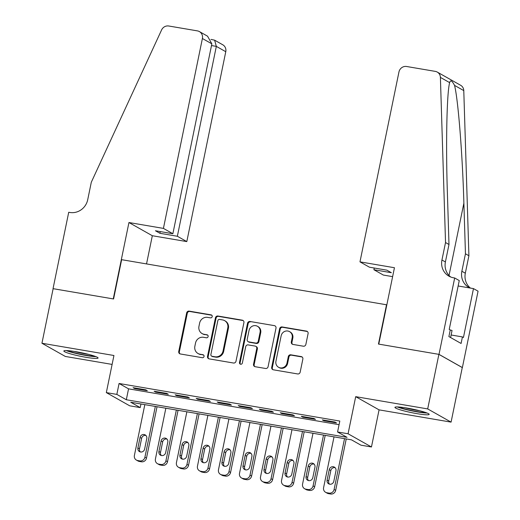 <?xml version="1.0" encoding="UTF-8"?>
<svg xmlns="http://www.w3.org/2000/svg" width="520" height="520" viewBox="0 0 520 520"><rect width="100%" height="100%" fill="white"/><g stroke="black" fill="none" stroke-linecap="round" stroke-linejoin="round"><path stroke-width="0.78" d="M212.219 316.602A1.541 1.456 -60.5 0 0 211.081 314.86L189.156 311.123A2.197 2.08 -60.5 0 0 186.654 312.917L178.737 351.481A2.197 2.08 -60.5 0 0 180.362 353.971L202.286 357.708A1.541 1.456 -60.5 0 0 203.353 354.868A1.541 1.456 -60.5 0 0 202.897 354.705L200.064 354.224A7.04 6.656 -60.5 0 1 198.01 353.496A7.04 6.656 -60.5 0 1 194.87 346.242L195.526 343.031A7.04 6.656 -60.5 0 1 203.535 337.298L206.375 337.779A1.541 1.456 -60.5 0 0 207.441 334.938A1.541 1.456 -60.5 0 0 206.993 334.782L204.152 334.301A7.04 6.656 -60.5 0 1 202.098 333.574A7.04 6.656 -60.5 0 1 198.958 326.32L199.615 323.108A7.04 6.656 -60.5 0 1 207.63 317.375L210.464 317.856A1.541 1.456 -60.5 0 0 212.219 316.602M211.822 315.237A1.541 1.456 -60.5 0 0 211.712 315.218L189.787 311.48A2.197 2.08 -60.5 0 0 187.285 313.274L179.368 351.839A2.197 2.08 -60.5 0 0 180.05 353.893M203.639 355.089A1.541 1.456 -60.5 0 0 203.535 355.062L200.064 354.224M207.733 335.16A1.541 1.456 -60.5 0 0 207.623 335.14L204.152 334.301M407.128 408.09A17.472 1.827 -168.4 0 0 394.934 407.355A17.472 1.827 -168.4 0 0 416.981 413.654A17.472 1.827 -168.4 0 0 429.169 414.388A17.472 1.827 -168.4 0 0 407.128 408.09M76.031 351.715A17.472 1.827 -168.4 0 0 63.843 350.987A17.472 1.827 -168.4 0 0 85.891 357.286A17.472 1.827 -168.4 0 0 98.078 358.013A17.472 1.827 -168.4 0 0 76.031 351.715M303.361 346.203A2.197 2.08 -60.5 0 0 305.864 344.409L308.087 333.593A2.197 2.08 -60.5 0 0 306.462 331.097L282.113 326.95A2.197 2.08 -60.5 0 0 279.611 328.744L271.694 367.309A2.197 2.08 -60.5 0 0 273.319 369.798L297.668 373.945A2.197 2.08 -60.5 0 0 300.17 372.151L302.855 359.086A2.197 2.08 -60.5 0 0 301.23 356.59L290.81 354.816A2.197 2.08 -60.5 0 0 288.308 356.61L286.975 363.09A5.883 5.564 -60.5 0 1 278.564 367.269A5.883 5.564 -60.5 0 1 275.938 361.212L281.144 335.822A5.883 5.564 -60.5 0 1 289.562 331.637A5.883 5.564 -60.5 0 1 292.188 337.701L291.317 341.933A2.197 2.08 -60.5 0 0 292.942 344.428L303.361 346.203M337.565 431.977L348.075 433.771L371.456 446.973L360.945 445.178L351.468 439.829L130.734 402.246L140.218 407.602L129.708 405.815L106.327 392.606L116.838 394.401L126.315 399.75L347.041 437.333L337.565 431.977L339.807 421.063L119.073 383.487L116.838 394.401M106.327 392.606L113.939 355.505L41.938 343.246L53.144 288.678L113.581 298.968L121.641 259.682L386.522 304.779L378.456 344.065L438.893 354.354L427.694 408.922L355.693 396.663L348.075 433.771M243.912 322.667A2.197 2.08 -60.5 0 0 242.287 320.171L217.939 316.024A2.197 2.08 -60.5 0 0 215.436 317.817L207.519 356.382A2.197 2.08 -60.5 0 0 209.144 358.872L233.493 363.019A2.197 2.08 -60.5 0 0 235.995 361.231L243.912 322.667M250.029 321.49L274.378 325.637A2.197 2.08 -60.5 0 1 275.997 328.127L268.086 366.691A2.197 2.08 -60.5 0 1 265.584 368.485L255.158 366.71A2.197 2.08 -60.5 0 1 253.539 364.215L256.75 348.575A2.197 2.08 -60.5 0 0 255.125 346.079L248.209 344.903A2.197 2.08 -60.5 0 0 245.707 346.697L242.365 362.979A1.541 1.456 -60.5 0 1 240.162 364.072A1.541 1.456 -60.5 0 1 239.48 362.486L247.526 323.278A2.197 2.08 -60.5 0 1 250.029 321.49L274.378 325.637M438.893 354.354L462.274 367.562L451.074 422.123L427.694 408.922M41.938 343.246L65.319 356.447L112.112 364.416M145.73 389.831L133.113 387.686L134.693 388.576L147.31 390.722L145.73 389.831M166.751 393.413L154.141 391.261L155.72 392.151L168.331 394.303L166.751 393.413M187.772 396.988L175.162 394.843L176.742 395.733L189.352 397.878L187.772 396.988M208.793 400.569L196.183 398.418L197.763 399.315L210.373 401.459L208.793 400.569M229.814 404.144L217.204 401.999L218.784 402.89L231.394 405.041L229.814 404.144M250.842 407.726L238.225 405.581L239.805 406.471L252.421 408.616L250.842 407.726M271.863 411.307L259.246 409.156L260.825 410.053L273.442 412.197L271.863 411.307M292.883 414.882L280.267 412.737L281.846 413.628L294.463 415.779L292.883 414.882M313.905 418.464L301.294 416.319L302.874 417.209L315.484 419.354L313.905 418.464M119.073 383.487L128.55 388.837L339.066 424.678M323.895 420.784L336.505 422.935L334.925 422.045L322.315 419.894L323.895 420.784L324.019 420.186M355.693 396.663L379.074 409.864L451.074 422.123M379.074 409.864L371.456 446.973M140.959 403.988L140.218 407.602M128.55 388.837L126.315 399.75M134.693 388.576L134.816 387.972M155.72 392.151L155.844 391.553M176.742 395.733L176.865 395.129M197.763 399.315L197.886 398.71M218.784 402.89L218.907 402.291M239.805 406.471L239.928 405.866M260.825 410.053L260.949 409.448M281.846 413.628L281.97 413.029M302.874 417.209L302.998 416.604M202.098 333.574L202.735 333.925A7.04 6.656 -60.5 0 0 204.783 334.653M198.01 353.496L198.64 353.853A7.04 6.656 -60.5 0 0 200.694 354.582M243.23 320.606A2.197 2.08 -60.5 0 0 242.925 320.528L218.576 316.381A2.197 2.08 -60.5 0 0 216.067 318.175L208.156 356.74A2.197 2.08 -60.5 0 0 208.839 358.793M219.596 319.41A1.541 1.456 -60.5 0 0 217.841 320.664L210.893 354.517A1.541 1.456 -60.5 0 0 212.03 356.259L215.02 356.772A7.04 6.656 -60.5 0 0 223.035 351.039L227.78 327.899A7.04 6.656 -60.5 0 0 224.64 320.651A7.04 6.656 -60.5 0 0 222.586 319.923L219.596 319.41M211.582 356.103L212.212 356.46A1.541 1.456 -60.5 0 0 212.661 356.616L212.03 356.259M224.64 320.651L225.27 321.009A7.04 6.656 -60.5 0 1 228.417 328.257L223.665 351.397A7.04 6.656 -60.5 0 1 215.657 357.13L212.661 356.616M255.762 346.307L256.399 346.665A2.197 2.08 -60.5 0 1 257.381 348.933L254.169 364.572A2.197 2.08 -60.5 0 0 254.852 366.632M250.66 321.847A2.197 2.08 -60.5 0 0 248.157 323.635L240.11 362.843A1.541 1.456 -60.5 0 0 240.506 364.208M260.078 332.345A5.883 5.564 -60.5 0 0 257.452 326.287A5.883 5.564 -60.5 0 0 249.041 330.467L247.202 339.411A2.197 2.08 -60.5 0 0 248.827 341.906L255.736 343.083A2.197 2.08 -60.5 0 0 258.245 341.289L260.078 332.345L260.709 332.703A5.883 5.564 -60.5 0 0 258.083 326.638L257.452 326.287M248.183 341.679L248.814 342.037A2.197 2.08 -60.5 0 0 249.457 342.264L248.827 341.906M260.709 332.703L258.875 341.647A2.197 2.08 -60.5 0 1 256.373 343.441L249.457 342.264M289.562 331.637L290.192 331.994A5.883 5.564 -60.5 0 1 292.819 338.059L291.947 342.29A2.197 2.08 -60.5 0 0 292.63 344.351M278.564 367.269L279.195 367.627A5.883 5.564 -60.5 0 0 287.606 363.447L286.975 363.09M302.172 357.026A2.197 2.08 -60.5 0 0 301.86 356.947L291.44 355.173A2.197 2.08 -60.5 0 0 288.938 356.967L287.606 363.447M307.405 331.533A2.197 2.08 -60.5 0 0 307.093 331.454L282.744 327.308A2.197 2.08 -60.5 0 0 280.241 329.101L272.324 367.66A2.197 2.08 -60.5 0 0 273.007 369.72M155.337 406.438L144.905 457.249A4.479 4.238 -60.5 0 1 139.809 460.896L137.703 460.538A4.479 4.238 -60.5 0 1 134.394 455.455L144.827 404.644M157.04 406.725L146.484 458.14A4.479 4.238 119.5 0 1 141.388 461.786L139.282 461.428A4.479 4.238 119.5 0 1 137.976 460.967L136.396 460.076M145.899 435.454A3.582 3.393 -60.5 0 0 141.629 438.341L139.477 448.812A3.582 3.393 -60.5 0 0 140.355 451.945M144.625 449.066L146.776 438.588A3.582 3.393 -60.5 0 0 145.178 434.896A3.582 3.393 -60.5 0 0 140.049 437.444L137.898 447.922A3.582 3.393 -60.5 0 0 139.503 451.613A3.582 3.393 -60.5 0 0 144.625 449.066M94.653 356.161A15.126 1.58 11.6 0 1 92.105 356.05A15.126 1.58 11.6 0 1 67.717 350.63M74.068 351.397A14.001 1.463 -168.4 0 0 88.51 354.361M66.267 350.565A17.361 1.814 -168.4 0 0 93.704 356.538A17.361 1.814 -168.4 0 0 96.012 356.668M425.75 412.536A15.126 1.58 11.6 0 1 423.202 412.418A15.126 1.58 11.6 0 1 398.808 407.004M405.165 407.771A14.001 1.463 -168.4 0 0 419.607 410.735M397.365 406.933A17.361 1.814 -168.4 0 0 424.801 412.906A17.361 1.814 -168.4 0 0 427.109 413.036M450.593 337.545L452.043 330.486L449.859 329.817M163.423 228.397L202.397 38.506A6.721 6.357 -60.5 0 0 199.394 31.584A6.721 6.357 -60.5 0 0 197.438 30.888L168.74 26A6.721 6.357 -60.5 0 0 161.597 29.939L91.306 182.234L87.724 199.693A15.684 14.839 119.5 0 1 69.875 212.466L68.718 212.27L53.034 288.665L113.263 298.916L128.947 222.528L163.423 228.397L172.868 233.727L155.422 230.756L159.906 233.292L177.353 236.262L186.803 241.599L225.778 51.708L216.333 46.377L211.497 45.552M177.353 236.262L216.333 46.377L214.617 40.177L222.775 44.785A6.721 6.357 119.5 0 1 225.778 51.708M146.536 263.919L152.328 235.729L186.803 241.599M128.947 222.528L152.328 235.729M172.868 233.727L211.848 43.843L202.397 38.506M159.906 233.292L160.258 231.582M199.394 31.584L207.558 36.192L211.848 43.843M210.958 39.39L214.617 40.177M359.976 261.859L398.957 71.975A6.721 6.357 -60.5 0 1 406.607 66.495L435.299 71.383A6.721 6.357 -60.5 0 1 437.262 72.079A6.721 6.357 -60.5 0 1 440.401 77.402L445.529 242.541L441.942 260A15.684 14.839 -60.5 0 0 448.949 276.166A15.684 14.839 -60.5 0 0 453.525 277.784L454.682 277.986L438.997 354.374L378.768 344.123L394.453 267.728L359.976 261.859L369.421 267.195L386.874 270.166L391.359 272.701L373.906 269.731L374.257 268.014M437.262 72.079L460.642 85.28A6.721 6.357 119.5 0 1 463.781 90.61L468.91 255.743L465.452 253.792L463.879 203.158C462.54 154.85 458.133 99.242 454.538 85.384C452.043 80.607 450.411 79.684 449.644 82.628C446.797 92.84 445.744 145.366 447.415 193.863L448.988 244.498L445.406 261.957A15.684 14.839 -60.5 0 0 450.749 277.017M448.988 244.498L445.529 242.541M468.91 255.743L465.322 273.208A15.684 14.839 -60.5 0 0 470.431 288.08M470.074 288.022A15.684 14.839 -60.5 0 1 468.871 287.411A15.684 14.839 -60.5 0 1 461.864 271.252L465.452 253.792M440.401 77.402L449.644 82.628L449.566 83.005M438.997 354.374L462.378 367.575L478.062 291.187L473.479 288.6L463.444 337.487L462.429 336.921L451.12 334.99M454.682 277.986L459.257 280.572L449.222 329.459L450.236 330.031L448.89 336.576L461.091 343.466L462.429 336.921M392.62 276.64L383.357 275.061L373.906 269.731M473.479 288.6L458.146 285.987M176.358 410.013L165.925 460.824A4.479 4.238 -60.5 0 1 160.829 464.477L158.724 464.12A4.479 4.238 -60.5 0 1 155.415 459.037L165.847 408.226M178.061 410.306L167.505 461.721A4.479 4.238 119.5 0 1 162.409 465.368L160.303 465.01A4.479 4.238 119.5 0 1 158.997 464.549L157.417 463.651M166.927 439.036A3.582 3.393 -60.5 0 0 162.649 441.916L160.505 452.394A3.582 3.393 -60.5 0 0 161.376 455.526M165.646 452.647L167.797 442.169A3.582 3.393 -60.5 0 0 166.198 438.477A3.582 3.393 -60.5 0 0 161.07 441.025L158.925 451.503A3.582 3.393 -60.5 0 0 160.524 455.195A3.582 3.393 -60.5 0 0 165.646 452.647M197.379 413.595L186.953 464.406A4.479 4.238 -60.5 0 1 181.85 468.052L179.744 467.695A4.479 4.238 -60.5 0 1 176.436 462.618L186.869 411.808M199.082 413.887L188.533 465.296A4.479 4.238 119.5 0 1 183.43 468.949L181.324 468.591A4.479 4.238 119.5 0 1 180.018 468.124L178.438 467.233M187.947 442.618A3.582 3.393 -60.5 0 0 183.677 445.497L181.525 455.975A3.582 3.393 -60.5 0 0 182.397 459.108M186.674 456.228L188.819 445.75A3.582 3.393 -60.5 0 0 187.219 442.052A3.582 3.393 -60.5 0 0 182.091 444.606L179.946 455.078A3.582 3.393 -60.5 0 0 181.545 458.776A3.582 3.393 -60.5 0 0 186.674 456.228M218.4 417.176L207.974 467.987A4.479 4.238 -60.5 0 1 202.872 471.634L200.772 471.276A4.479 4.238 -60.5 0 1 197.464 466.193L207.889 415.382M220.103 417.463L209.553 468.878A4.479 4.238 119.5 0 1 204.451 472.524L202.352 472.166A4.479 4.238 119.5 0 1 201.039 471.705L199.459 470.815M208.969 446.193A3.582 3.393 -60.5 0 0 204.698 449.072L202.547 459.55A3.582 3.393 -60.5 0 0 203.417 462.683M207.694 459.803L209.846 449.325A3.582 3.393 -60.5 0 0 208.24 445.634A3.582 3.393 -60.5 0 0 203.119 448.182L200.967 458.66A3.582 3.393 -60.5 0 0 202.566 462.351A3.582 3.393 -60.5 0 0 207.694 459.803M239.421 420.751L228.995 471.562A4.479 4.238 -60.5 0 1 223.893 475.215L221.793 474.857A4.479 4.238 -60.5 0 1 218.484 469.775L228.911 418.964M241.124 421.044L230.575 472.453A4.479 4.238 119.5 0 1 225.472 476.106L223.373 475.748A4.479 4.238 119.5 0 1 222.066 475.28L220.487 474.39M229.989 449.774A3.582 3.393 -60.5 0 0 225.719 452.654L223.567 463.132A3.582 3.393 -60.5 0 0 224.445 466.265M228.716 463.385L230.867 452.907A3.582 3.393 -60.5 0 0 229.261 449.215A3.582 3.393 -60.5 0 0 224.139 451.763L221.988 462.241A3.582 3.393 -60.5 0 0 223.587 465.933A3.582 3.393 -60.5 0 0 228.716 463.385M260.449 424.333L250.016 475.144A4.479 4.238 -60.5 0 1 244.914 478.79L242.814 478.433A4.479 4.238 -60.5 0 1 239.506 473.35L249.931 422.546M262.151 424.625L251.596 476.034A4.479 4.238 119.5 0 1 246.493 479.681L244.394 479.323A4.479 4.238 119.5 0 1 243.087 478.862L241.508 477.971M251.011 453.349A3.582 3.393 -60.5 0 0 246.74 456.235L244.589 466.707A3.582 3.393 -60.5 0 0 245.466 469.846M249.737 466.96L251.888 456.488A3.582 3.393 -60.5 0 0 250.289 452.79A3.582 3.393 -60.5 0 0 245.161 455.338L243.009 465.816A3.582 3.393 -60.5 0 0 244.608 469.515A3.582 3.393 -60.5 0 0 249.737 466.96M281.469 427.915L271.037 478.719A4.479 4.238 -60.5 0 1 265.935 482.372L263.835 482.014A4.479 4.238 -60.5 0 1 260.526 476.931L270.959 426.121M283.173 428.2L272.617 479.615A4.479 4.238 119.5 0 1 267.514 483.262L265.414 482.904A4.479 4.238 119.5 0 1 264.108 482.443L262.529 481.546M272.031 456.931A3.582 3.393 -60.5 0 0 267.761 459.81L265.61 470.288A3.582 3.393 -60.5 0 0 266.487 473.421M270.757 470.541L272.909 460.063A3.582 3.393 -60.5 0 0 271.31 456.372A3.582 3.393 -60.5 0 0 266.182 458.919L264.03 469.397A3.582 3.393 -60.5 0 0 265.636 473.09A3.582 3.393 -60.5 0 0 270.757 470.541M302.49 431.49L292.058 482.3A4.479 4.238 -60.5 0 1 286.962 485.953L284.856 485.589A4.479 4.238 -60.5 0 1 281.548 480.512L291.98 429.702M304.194 431.782L293.637 483.191A4.479 4.238 119.5 0 1 288.542 486.844L286.436 486.486A4.479 4.238 119.5 0 1 285.129 486.018L283.55 485.128M293.053 460.512A3.582 3.393 -60.5 0 0 288.782 463.392L286.631 473.87A3.582 3.393 -60.5 0 0 287.508 477.003M291.779 474.123L293.93 463.645A3.582 3.393 -60.5 0 0 292.331 459.953A3.582 3.393 -60.5 0 0 287.203 462.501L285.051 472.973A3.582 3.393 -60.5 0 0 286.656 476.671A3.582 3.393 -60.5 0 0 291.779 474.123M323.512 435.071L313.079 485.882A4.479 4.238 -60.5 0 1 307.983 489.528L305.877 489.171A4.479 4.238 -60.5 0 1 302.569 484.088L313.001 433.277M325.214 435.357L314.659 486.772A4.479 4.238 119.5 0 1 309.562 490.418L307.457 490.061A4.479 4.238 119.5 0 1 306.15 489.6L304.57 488.709M314.08 464.087A3.582 3.393 -60.5 0 0 309.803 466.973L307.658 477.445A3.582 3.393 -60.5 0 0 308.529 480.584M312.8 477.698L314.951 467.226A3.582 3.393 -60.5 0 0 313.352 463.528A3.582 3.393 -60.5 0 0 308.224 466.076L306.079 476.554A3.582 3.393 -60.5 0 0 307.678 480.246A3.582 3.393 -60.5 0 0 312.8 477.698M344.532 438.646L334.106 489.457A4.479 4.238 -60.5 0 1 329.004 493.11L326.898 492.752A4.479 4.238 -60.5 0 1 323.589 487.669L334.022 436.859M346.236 438.938L335.686 490.353A4.479 4.238 119.5 0 1 330.584 494L328.478 493.643A4.479 4.238 119.5 0 1 327.171 493.181L325.592 492.284M335.101 467.668A3.582 3.393 -60.5 0 0 330.831 470.548L328.679 481.026A3.582 3.393 -60.5 0 0 329.55 484.159M333.827 481.279L335.972 470.801A3.582 3.393 -60.5 0 0 334.373 467.11A3.582 3.393 -60.5 0 0 329.245 469.657L327.1 480.135A3.582 3.393 -60.5 0 0 328.699 483.828A3.582 3.393 -60.5 0 0 333.827 481.279M211.712 315.218L211.081 314.86M203.535 355.062L202.897 354.705M207.623 335.14L206.993 334.782M179.368 351.839L178.737 351.481M187.285 313.274L186.654 312.917M189.787 311.48L189.156 311.123M208.156 356.74L207.519 356.382M216.067 318.175L215.436 317.817M218.576 316.381L217.939 316.024M242.925 320.528L242.287 320.171M215.657 357.13L215.02 356.772M223.665 351.397L223.035 351.039M228.417 328.257L227.78 327.899M254.169 364.572L253.539 364.215M257.381 348.933L256.75 348.575M240.11 362.843L239.48 362.486M248.157 323.635L247.526 323.278M256.373 343.441L255.736 343.083M258.875 341.647L258.245 341.289M291.947 342.29L291.317 341.933M292.819 338.059L292.188 337.701M288.938 356.967L288.308 356.61M291.44 355.173L290.81 354.816M301.86 356.947L301.23 356.59M272.324 367.66L271.694 367.309M280.241 329.101L279.611 328.744M282.744 327.308L282.113 326.95M307.093 331.454L306.462 331.097M144.905 457.249L146.484 458.14M137.703 460.538L139.282 461.428M139.809 460.896L141.388 461.786M139.477 448.812L137.898 447.922M141.629 438.341L140.049 437.444M445.406 261.957L441.942 260M461.864 271.252L465.322 273.208M463.781 90.61L454.538 85.384M463.879 203.158L449.033 275.464M165.925 460.824L167.505 461.721M158.724 464.12L160.303 465.01M160.829 464.477L162.409 465.368M160.505 452.394L158.925 451.503M162.649 441.916L161.07 441.025M186.953 464.406L188.533 465.296M179.744 467.695L181.324 468.591M181.85 468.052L183.43 468.949M181.525 455.975L179.946 455.078M183.677 445.497L182.091 444.606M207.974 467.987L209.553 468.878M200.772 471.276L202.352 472.166M202.872 471.634L204.451 472.524M202.547 459.55L200.967 458.66M204.698 449.072L203.119 448.182M228.995 471.562L230.575 472.453M221.793 474.857L223.373 475.748M223.893 475.215L225.472 476.106M223.567 463.132L221.988 462.241M225.719 452.654L224.139 451.763M250.016 475.144L251.596 476.034M242.814 478.433L244.394 479.323M244.914 478.79L246.493 479.681M244.589 466.707L243.009 465.816M246.74 456.235L245.161 455.338M271.037 478.719L272.617 479.615M263.835 482.014L265.414 482.904M265.935 482.372L267.514 483.262M265.61 470.288L264.03 469.397M267.761 459.81L266.182 458.919M292.058 482.3L293.637 483.191M284.856 485.589L286.436 486.486M286.962 485.953L288.542 486.844M286.631 473.87L285.051 472.973M288.782 463.392L287.203 462.501M313.079 485.882L314.659 486.772M305.877 489.171L307.457 490.061M307.983 489.528L309.562 490.418M307.658 477.445L306.079 476.554M309.803 466.973L308.224 466.076M334.106 489.457L335.686 490.353M326.898 492.752L328.478 493.643M329.004 493.11L330.584 494M328.679 481.026L327.1 480.135M330.831 470.548L329.245 469.657"/></g></svg>
